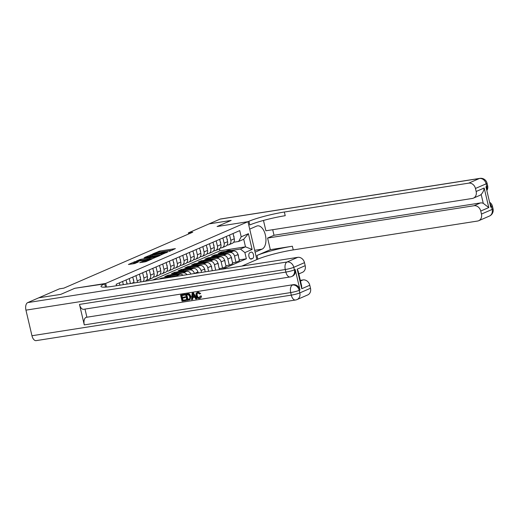 <?xml version="1.0" encoding="UTF-8"?>
<svg xmlns="http://www.w3.org/2000/svg" width="519" height="519" viewBox="0 0 519 519"><rect width="100%" height="100%" fill="white"/><g stroke="black" fill="none" stroke-linecap="round" stroke-linejoin="round"><path stroke-width="0.78" d="M169.175 251.391L175.39 248.627L159.8 251.066L152.833 253.849L154.766 253.35A3.328 0.389 -13.2 0 1 159.216 252.182L160.514 251.981A3.328 0.389 -13.2 0 1 162.077 251.949A3.328 0.389 -13.2 0 1 161.604 252.279L162.817 252.085A3.328 0.389 -13.2 0 1 167.267 250.924L168.571 250.722A3.328 0.389 -13.2 0 1 170.128 250.69A3.328 0.389 -13.2 0 1 169.661 251.014L169.175 251.391M139.773 262.627L145.878 261.673L152.223 258.884L134.758 261.693L128.414 264.489L134.181 263.652L138.372 262.037L135.264 262.452A2.783 0.324 -13.2 0 1 133.96 262.478A2.783 0.324 -13.2 0 1 135.31 261.868A2.783 0.324 -13.2 0 1 138.073 261.232L148.337 259.63A2.783 0.324 -13.2 0 1 149.641 259.604A2.783 0.324 -13.2 0 1 148.291 260.214A2.783 0.324 -13.2 0 1 145.528 260.849L142.427 261.479L139.806 262.757M270.328 249.678L256.95 255.484A26.482 3.088 166.8 0 1 292.379 246.227L270.328 249.678L267.596 238.052L274.019 235.269L480.432 202.942A6.358 5.307 66.5 0 1 483.273 203.351L481.178 194.437C482.865 192.614 483.864 190.473 484.182 188.001L488.775 207.568L480.75 211.045L481.457 214.068L492.155 209.423L491.558 206.867L490.753 207.211L485.946 186.73L486.751 186.379L486.147 183.823L475.449 188.462A6.358 5.307 -113.5 0 0 468.715 183.149L479.413 178.504L220.075 219.115L209.105 223.877L231.137 220.432L217.091 226.531L247.965 221.691L105.681 283.445L74.807 288.285L60.762 294.377L38.711 297.828L60.736 294.39L74.807 288.285L104.715 283.867A26.482 3.088 -13.2 0 0 100.991 286.462A26.482 3.088 -13.2 0 0 113.395 286.216L297.757 257.346A6.358 5.307 66.5 0 1 304.491 262.659L293.793 267.304L294.396 269.867L295.201 269.517A6.358 5.307 66.5 0 1 292.437 276.173L291.633 276.523A6.358 5.307 -113.5 0 0 294.396 269.867A6.358 0.74 -13.2 0 1 285.891 272.086L285.294 269.53L25.95 310.141A6.358 3.419 -98.9 0 1 27.721 302.603L59.438 288.836L63.85 288.142L192.763 232.194L188.352 232.882L188.611 233.991M209.112 223.884L188.352 232.882M160.819 254.952L168.065 251.806L152.476 254.245L144.743 257.398L160.819 254.952M160.241 255.439L152.651 258.494L136.581 260.94L140.766 259.325L148.479 257.975L150.387 257.106L144.055 257.826L160.241 255.439M251.047 252.176L249.873 252.688A3.283 1.765 81.1 0 0 248.912 256.36A3.283 1.765 81.1 0 0 251.125 259.104A3.283 1.765 81.1 0 0 251.365 259.039L252.539 258.527A3.283 1.765 81.1 0 0 253.499 254.855A3.283 1.765 81.1 0 0 251.287 252.111A3.283 1.765 81.1 0 0 251.047 252.176M106.525 287.059L105.681 283.445L106.525 287.059M241.848 266.098L257.82 259.169A26.482 3.088 166.8 0 1 293.241 249.911L477.603 221.042A6.358 5.307 -113.5 0 0 478.693 220.724A6.358 5.307 -113.5 0 0 481.457 214.068M209.105 223.877L231.163 220.419L217.091 226.531L247.965 221.691L256.853 259.591L255.114 252.163L262.069 249.146A11.918 6.41 81.1 0 0 265.553 235.814A11.918 6.41 81.1 0 0 257.521 225.849A11.918 6.41 81.1 0 0 256.658 226.102L249.71 229.119L247.965 221.691L248.932 221.276A26.482 3.088 166.8 0 1 284.354 212.018L468.715 183.149M152.541 280.085L219.907 250.846L245.493 246.843L243.716 239.259L238.63 241.465L241.199 236.82L239.746 230.618L116.178 284.25L116.528 285.722M241.199 236.82L248.419 233.68L252.117 249.457L244.897 252.591L240.407 249.049L231.143 250.495M239.24 259.902L246.35 258.786L244.897 252.591M246.35 258.786L222.528 269.127M219.907 250.846L219.44 248.841M231.286 251.365A8.103 6.766 -113.5 0 0 226.148 251.183A8.103 6.766 -113.5 0 0 225.83 251.332L221.444 252.013L218.233 253.408L233.498 251.021A4.236 3.536 -113.5 0 1 237.987 254.563L239.441 260.759L235.963 262.27L234.51 256.075A4.236 3.536 -113.5 0 0 230.021 252.526L224.461 253.395M240.407 249.049L245.493 246.843L252.117 249.457M170.582 277.263A8.103 6.766 -113.5 0 0 165.97 277.302A8.103 6.766 -113.5 0 0 165.652 277.451L161.266 278.132L159.151 279.053M178.445 276.03A4.236 3.536 -113.5 0 0 176.525 275.745L170.965 276.614M183.084 275.304A4.236 3.536 -113.5 0 0 180.002 274.233L164.744 276.627L167.955 275.232L168.156 276.089M186.957 274.694A4.236 3.536 -113.5 0 0 183.213 272.845L177.654 273.714M177.796 274.577A8.103 6.766 -113.5 0 0 172.652 274.402A8.103 6.766 -113.5 0 0 172.334 274.551L167.955 275.232M190.921 274.077A4.236 3.536 -113.5 0 0 186.691 271.333L171.432 273.721L174.637 272.332L174.838 273.189M194.398 273.532L194.391 273.487A4.236 3.536 -113.5 0 0 189.902 269.938L184.342 270.808M184.485 271.677A8.103 6.766 -113.5 0 0 179.34 271.495A8.103 6.766 -113.5 0 0 179.023 271.645L174.637 272.332M198.096 272.955L197.869 271.975A4.236 3.536 -113.5 0 0 193.379 268.433L178.114 270.821L181.326 269.426L181.527 270.289M201.508 272.417L201.074 270.581A4.236 3.536 -113.5 0 0 196.584 267.038L191.024 267.908M191.167 268.777A8.103 6.766 -113.5 0 0 186.029 268.595A8.103 6.766 -113.5 0 0 185.711 268.745L181.326 269.426M205.2 271.839L204.551 269.076A4.236 3.536 -113.5 0 0 200.062 265.527L184.803 267.921L188.014 266.526L188.215 267.382M208.612 271.307L207.762 267.681A4.236 3.536 -113.5 0 0 203.273 264.139L197.713 265.008M192.406 265.838L188.014 266.526M212.31 270.73L211.239 266.169A4.236 3.536 -113.5 0 0 206.75 262.627L191.492 265.014L194.696 263.626L194.897 264.482M215.716 270.191L214.451 264.781A4.236 3.536 -113.5 0 0 209.961 261.232L204.402 262.101M199.088 262.938L194.696 263.626M218.823 269.705L219.381 269.465L217.928 263.269A4.236 3.536 -113.5 0 0 213.439 259.727L198.174 262.114L201.385 260.72L201.586 261.582M219.18 268.608L222.586 268.07L221.133 261.874A4.236 3.536 -113.5 0 0 216.644 258.332L211.084 259.202M205.777 260.032L201.385 260.72M222.586 268.07L226.063 266.565L224.61 260.369A4.236 3.536 -113.5 0 0 220.121 256.821L204.862 259.215L208.074 257.82L208.275 258.676M225.862 265.702L229.275 265.17L227.822 258.975A4.236 3.536 -113.5 0 0 223.332 255.432L217.772 256.302M217.915 257.171A8.103 6.766 -113.5 0 0 212.771 256.989A8.103 6.766 -113.5 0 0 212.453 257.139L208.074 257.82M229.275 265.17L232.752 263.658L231.299 257.463A4.236 3.536 -113.5 0 0 226.809 253.921L211.551 256.308L214.756 254.92L214.957 255.776M224.604 254.265A8.103 6.766 -113.5 0 0 219.459 254.083A8.103 6.766 -113.5 0 0 219.141 254.232L214.756 254.92M233.68 242.243L238.63 241.465M226.991 245.143L228.243 244.949A4.236 3.536 -113.5 0 0 228.97 244.741A4.236 3.536 -113.5 0 0 230.806 240.297L229.573 235.036M220.303 248.043L221.555 247.848A4.236 3.536 -113.5 0 0 222.281 247.641A4.236 3.536 -113.5 0 0 224.124 243.203L222.885 237.936M213.62 250.949L214.866 250.755A4.236 3.536 -113.5 0 0 215.593 250.541A4.236 3.536 -113.5 0 0 217.435 246.103L216.202 240.842M206.932 253.849L208.184 253.655A4.236 3.536 -113.5 0 0 208.91 253.447A4.236 3.536 -113.5 0 0 210.746 249.003L209.514 243.742M200.243 256.749L201.495 256.555A4.236 3.536 -113.5 0 0 202.222 256.347A4.236 3.536 -113.5 0 0 204.064 251.91L202.825 246.642M193.561 259.656L194.807 259.461A4.236 3.536 -113.5 0 0 195.533 259.247A4.236 3.536 -113.5 0 0 197.376 254.81L196.143 249.548M186.872 262.556L188.125 262.361A4.236 3.536 -113.5 0 0 188.851 262.153A4.236 3.536 -113.5 0 0 190.687 257.709L189.454 252.448M180.184 265.456L181.436 265.261A4.236 3.536 -113.5 0 0 182.163 265.053A4.236 3.536 -113.5 0 0 184.005 260.616L182.766 255.348M173.502 268.362L174.747 268.167A4.236 3.536 -113.5 0 0 175.474 267.953A4.236 3.536 -113.5 0 0 177.316 263.516L176.084 258.254M166.813 271.262L168.065 271.067A4.236 3.536 -113.5 0 0 168.792 270.86A4.236 3.536 -113.5 0 0 170.628 266.416L169.395 261.154M160.124 274.162L161.377 273.967A4.236 3.536 -113.5 0 0 162.103 273.76A4.236 3.536 -113.5 0 0 163.946 269.322L162.707 264.054M153.442 277.068L154.688 276.874A4.236 3.536 -113.5 0 0 155.415 276.659A4.236 3.536 -113.5 0 0 157.257 272.222L156.024 266.961M146.754 279.968L148.006 279.773A4.236 3.536 -113.5 0 0 148.732 279.559A4.236 3.536 -113.5 0 0 150.568 275.122L149.336 269.861M221.444 252.013L221.645 252.876M232.551 262.802L235.963 262.27M228.97 244.741L232.441 243.229A4.236 3.536 -113.5 0 0 234.283 238.792L233.05 233.524M222.281 247.641L225.759 246.129A4.236 3.536 -113.5 0 0 227.601 241.692L226.362 236.43M215.593 250.541L219.07 249.036A4.236 3.536 -113.5 0 0 220.912 244.592L219.68 239.33M208.91 253.447L212.381 251.936A4.236 3.536 -113.5 0 0 214.224 247.498L212.991 242.23M202.222 256.347L205.699 254.835A4.236 3.536 -113.5 0 0 207.542 250.398L206.303 245.137M195.533 259.247L199.011 257.742A4.236 3.536 -113.5 0 0 200.853 253.298L199.62 248.037M188.851 262.153L192.322 260.642A4.236 3.536 -113.5 0 0 194.164 256.204L192.932 250.937M182.163 265.053L185.64 263.542A4.236 3.536 -113.5 0 0 187.482 259.104L186.243 253.843M175.474 267.953L178.951 266.448A4.236 3.536 -113.5 0 0 180.794 262.004L179.561 256.743M168.792 270.86L172.263 269.348A4.236 3.536 -113.5 0 0 174.105 264.911L172.872 259.643M161.266 278.132L161.396 278.697M162.103 273.76L165.58 272.248A4.236 3.536 -113.5 0 0 167.423 267.81L166.184 262.549M155.415 276.659L158.892 275.154A4.236 3.536 -113.5 0 0 160.734 270.71L159.502 265.449M148.732 279.559L152.21 278.054A4.236 3.536 -113.5 0 0 154.046 273.617L152.813 268.349M144.691 281.317L145.521 280.954A4.236 3.536 -113.5 0 0 147.364 276.517L146.124 271.255M143.225 281.545A4.236 3.536 -113.5 0 0 143.886 278.028L142.647 272.76M140.558 281.966A4.236 3.536 -113.5 0 0 140.675 279.417L139.442 274.155M137.301 282.472A4.236 3.536 -113.5 0 0 137.198 280.928L135.965 275.667M134.097 282.972A4.236 3.536 -113.5 0 0 133.986 282.323L132.754 277.055M130.444 283.549L129.276 278.567M127.032 284.081L126.065 279.962M123.34 284.659L122.588 281.467M119.928 285.191L119.383 282.861M243.716 239.259L248.419 233.68M172.425 250.152L169.492 250.612M166.093 251.144L161.441 251.871M150.633 255.932L148.434 256.886M166.612 252.338L150.958 254.998A3.328 0.389 -13.2 0 0 150.491 255.329A3.328 0.389 -13.2 0 0 152.048 255.296L161.403 253.83A3.328 0.389 -13.2 0 0 165.853 252.669L166.683 252.643M150.491 255.329L150.731 256.347A3.328 0.389 -13.2 0 0 151.366 256.431M148.019 259.221L149.706 258.572M153.65 257.307A2.783 0.324 -13.2 0 0 156.414 256.671A2.783 0.324 -13.2 0 0 157.763 256.068A2.783 0.324 -13.2 0 0 156.459 256.088L152.839 256.658L149.543 257.885L153.65 257.307L153.858 258.203M133.96 262.478L134.2 263.503A2.783 0.324 -13.2 0 0 134.57 263.574M134.11 263.107L132.105 263.976M238.357 256.146L238.377 255.277A2.809 2.342 -113.5 0 0 237.884 254.193M232.733 251.138L232.551 251.047A8.103 6.766 -113.5 0 0 227.16 250.742L226.148 251.183M228.795 251.754A8.103 6.766 -113.5 0 0 224.487 251.903A8.103 6.766 -113.5 0 0 223.274 252.617M224.487 251.903L225.506 251.462A8.103 6.766 66.5 0 1 230.352 251.514M233.569 235.743L233.952 236.43A2.809 2.342 66.5 0 1 233.998 237.553M231.669 259.046L231.688 258.183A2.809 2.342 -113.5 0 0 231.195 257.093M226.05 254.038L225.869 253.947A8.103 6.766 -113.5 0 0 220.478 253.642L219.459 254.083M222.113 254.654A8.103 6.766 -113.5 0 0 217.798 254.803A8.103 6.766 -113.5 0 0 216.585 255.523M217.798 254.803L218.817 254.362A8.103 6.766 66.5 0 1 223.663 254.414M224.98 261.946L225.006 261.083A2.809 2.342 -113.5 0 0 224.506 259.993M219.362 256.944L219.18 256.847A8.103 6.766 -113.5 0 0 213.789 256.548L212.771 256.989M215.424 257.56A8.103 6.766 -113.5 0 0 211.116 257.709A8.103 6.766 -113.5 0 0 209.903 258.423M211.116 257.709L212.128 257.268A8.103 6.766 66.5 0 1 216.974 257.314M218.298 264.852L218.317 263.983A2.809 2.342 -113.5 0 0 217.824 262.899M212.673 259.844L212.492 259.753A8.103 6.766 -113.5 0 0 207.1 259.448L206.088 259.889A8.103 6.766 -113.5 0 0 205.771 260.038M208.735 260.46A8.103 6.766 -113.5 0 0 204.428 260.609A8.103 6.766 -113.5 0 0 203.214 261.323M211.227 260.071A8.103 6.766 -113.5 0 0 206.088 259.889M204.428 260.609L205.446 260.168A8.103 6.766 66.5 0 1 210.292 260.22M226.887 238.643L227.27 239.337A2.809 2.342 66.5 0 1 227.309 240.459M220.199 241.549L220.581 242.237A2.809 2.342 66.5 0 1 220.62 243.359M213.51 244.449L213.899 245.137A2.809 2.342 66.5 0 1 213.938 246.259M211.609 267.752L211.629 266.889A2.809 2.342 -113.5 0 0 211.136 265.799M205.991 262.744L205.809 262.653A8.103 6.766 -113.5 0 0 200.418 262.348L199.4 262.789A8.103 6.766 -113.5 0 0 199.082 262.938M202.053 263.36A8.103 6.766 -113.5 0 0 197.739 263.509A8.103 6.766 -113.5 0 0 196.526 264.229M204.544 262.971A8.103 6.766 -113.5 0 0 199.4 262.789M197.739 263.509L198.758 263.068A8.103 6.766 66.5 0 1 203.604 263.12M206.828 247.349L207.211 248.043A2.809 2.342 66.5 0 1 207.25 249.159M274.019 235.269L272.715 229.716M263.47 220.445L265.89 230.78L472.309 198.459A6.358 5.307 -113.5 0 0 473.399 198.141A6.358 5.307 -113.5 0 0 476.163 191.485L484.182 188.001M480.75 211.045A6.358 5.307 -113.5 0 0 474.016 205.732L480.432 202.942M267.596 238.052L474.016 205.732M220.075 219.115A6.358 3.419 -98.9 0 1 220.53 218.986L479.874 178.367A6.358 3.419 81.1 0 0 479.413 178.504A6.358 5.307 66.5 0 1 486.147 183.823A6.358 0.74 166.8 0 0 487.043 183.201A6.358 6.358 0 0 0 479.874 178.367M475.449 188.462L476.163 191.485M481.178 194.437A6.358 5.307 66.5 0 1 479.816 195.358L473.399 198.141M248.932 221.276L249.795 224.961A26.482 3.088 166.8 0 1 285.216 215.703L284.354 212.018M488.775 207.568L483.273 203.351M198.362 292.768C197.259 293.131 196.896 294.014 197.265 295.421C197.538 296.868 198.277 297.614 199.484 297.653L199.601 297.634M200.178 296.07L200.976 296.154C200.989 297.504 200.425 298.295 199.296 298.542C197.629 298.626 196.565 297.692 196.091 295.726C195.682 293.832 196.253 292.671 197.804 292.236L200.263 293.709L199.556 294.007L197.934 292.956C196.831 293.313 196.467 294.202 196.837 295.603C197.11 297.056 197.849 297.802 199.056 297.841L200.178 296.07L201.404 295.966C201.417 297.316 200.853 298.114 199.724 298.354M198.232 292.054L197.252 292.398L198.232 292.054L200.691 293.52L200.263 293.709M192.854 297.504L192.705 299.372L191.485 299.684L192.147 293.209L192.984 293.073L196.526 298.892L195.734 299.015L194.69 297.218L192.432 297.569L192.277 299.554M192.147 293.209L193.412 292.891L196.954 298.704L196.526 298.892M186.159 299.658L186.327 300.371L185.899 300.553L182.033 301.163L180.586 295.019L184.751 294.247L184.913 294.954L184.485 295.142L181.501 295.609L181.942 297.497L185.153 296.874L185.322 297.588L182.111 298.211L182.61 300.332L186.159 299.658L185.731 299.846L185.899 300.553M181.955 295.538L182.37 297.316M182.565 298.14L183.038 300.151M79.478 304.413L285.891 272.086A6.358 3.419 81.1 0 0 290.089 276.971L83.669 309.298A6.358 3.419 -98.9 0 1 79.478 304.413L84.279 324.894A6.358 3.419 -98.9 0 1 86.05 317.356L293.267 284.684A6.358 5.307 66.5 0 1 300.001 290.004L295.201 269.517M86.855 317.012L84.993 309.09M185.471 294.254L188.669 293.722L189.539 294.046L190.96 296.427L189.993 299.703L186.918 300.397L185.471 294.254L189.111 294.228L190.531 296.608L189.565 299.891M297.179 269.166L298.191 271.262L301.649 286.014L301.766 288.726L297.179 269.166L305.204 265.683L304.491 262.659M305.204 265.683A6.358 5.307 66.5 0 1 302.441 272.339L298.814 273.915M31.957 335.741L291.295 295.129A6.358 3.419 81.1 0 0 295.493 300.014L36.148 340.633A6.358 3.419 -98.9 0 1 31.957 335.741L25.95 310.141M300.326 280.357L303.057 279.929A6.358 5.307 66.5 0 1 309.791 285.242L301.766 288.726M300.001 290.004L299.197 290.348L299.8 292.911L310.498 288.266L309.791 285.242M310.498 288.266A6.358 5.307 66.5 0 1 307.735 294.928L297.037 299.567A6.358 5.307 -113.5 0 0 299.8 292.911A6.358 0.74 -13.2 0 1 291.295 295.129L290.698 292.573L84.279 324.894M182.61 300.332L185.731 299.846M181.942 297.497L185.153 296.874M184.725 297.063L184.894 297.77M180.586 295.019L184.751 294.247M184.323 294.429L184.485 295.142M186.84 294.773L187.923 299.385L189.733 298.769L189.779 296.712L188.365 294.662L186.386 294.844L187.495 299.573L189.201 299.236M190.531 296.608L190.96 296.427M189.111 294.228L189.539 294.046M188.241 293.91L188.669 293.722M187.495 299.573L187.923 299.385M189.013 299.216L189.396 299.132M192.633 295.039L192.491 296.829L194.301 296.544L192.731 293.851L192.919 296.641L194.236 296.433M192.984 293.073L193.412 292.891M192.491 296.829L192.919 296.641M193.12 294.52L193.062 294.857M196.837 295.603L197.265 295.421M197.934 292.956L197.531 293.066M200.976 296.154L201.404 295.966M200.25 298.204L199.296 298.542M204.921 270.652L204.947 269.789A2.809 2.342 -113.5 0 0 204.447 268.699M199.302 265.65L199.121 265.553A8.103 6.766 -113.5 0 0 193.73 265.254L192.711 265.696A8.103 6.766 -113.5 0 0 192.393 265.845M195.365 266.266A8.103 6.766 -113.5 0 0 191.057 266.416A8.103 6.766 -113.5 0 0 189.844 267.129M197.856 265.877A8.103 6.766 -113.5 0 0 192.711 265.696M191.057 266.416L192.069 265.975A8.103 6.766 66.5 0 1 196.915 266.02M200.139 250.255L200.522 250.943A2.809 2.342 66.5 0 1 200.561 252.065M198.252 272.929L198.258 272.689A2.809 2.342 -113.5 0 0 197.765 271.599M192.614 268.55L192.432 268.459A8.103 6.766 -113.5 0 0 187.041 268.154L186.029 268.595M188.676 269.166A8.103 6.766 -113.5 0 0 184.368 269.316A8.103 6.766 -113.5 0 0 183.155 270.029M184.368 269.316L185.387 268.874A8.103 6.766 66.5 0 1 190.233 268.926M193.451 253.155L193.84 253.843A2.809 2.342 66.5 0 1 193.879 254.965M185.932 271.45L185.75 271.359A8.103 6.766 -113.5 0 0 180.359 271.054L179.34 271.495M181.994 272.066A8.103 6.766 -113.5 0 0 177.68 272.216A8.103 6.766 -113.5 0 0 176.466 272.936M177.68 272.216L178.698 271.774A8.103 6.766 66.5 0 1 183.544 271.826M186.769 256.055L187.151 256.749A2.809 2.342 66.5 0 1 187.19 257.865M179.243 274.356L179.061 274.259A8.103 6.766 -113.5 0 0 173.67 273.961L172.652 274.402M175.305 274.973A8.103 6.766 -113.5 0 0 170.998 275.122A8.103 6.766 -113.5 0 0 169.784 275.836M170.998 275.122L172.01 274.681A8.103 6.766 66.5 0 1 176.856 274.726M180.08 258.962L180.463 259.649A2.809 2.342 66.5 0 1 180.502 260.772M172.094 277.023A8.103 6.766 -113.5 0 0 166.982 276.861L165.97 277.302M167.897 277.678A8.103 6.766 -113.5 0 0 164.309 278.022A8.103 6.766 -113.5 0 0 163.68 278.34M164.309 278.022L165.327 277.581A8.103 6.766 66.5 0 1 169.59 277.418M173.391 261.861L173.781 262.549A2.809 2.342 66.5 0 1 173.82 263.671M166.709 264.761L167.092 265.456A2.809 2.342 66.5 0 1 167.131 266.571M160.021 267.668L160.403 268.355A2.809 2.342 66.5 0 1 160.442 269.478M153.332 270.568L153.721 271.255A2.809 2.342 66.5 0 1 153.76 272.378M146.65 273.468L147.033 274.162A2.809 2.342 66.5 0 1 147.072 275.278M139.961 276.374L140.344 277.062A2.809 2.342 66.5 0 1 140.383 278.184M133.273 279.274L133.662 279.962A2.809 2.342 66.5 0 1 133.701 281.084M126.591 282.174L126.973 282.868A2.809 2.342 66.5 0 1 127.012 283.984M176.525 275.745L180.002 274.233M183.213 272.845L186.691 271.333M189.902 269.938L193.379 268.433M196.584 267.038L200.062 265.527M203.273 264.139L206.75 262.627M209.961 261.232L213.439 259.727M216.644 258.332L220.121 256.821M223.332 255.432L226.809 253.921M230.021 252.526L233.498 251.021M230.806 240.297L234.283 238.792M234.51 256.075L237.987 254.563M227.822 258.975L231.299 257.463M224.124 243.203L227.601 241.692M221.133 261.874L224.61 260.369M217.435 246.103L220.912 244.592M214.451 264.781L217.928 263.269M210.746 249.003L214.224 247.498M207.762 267.681L211.239 266.169M204.064 251.91L207.542 250.398M201.074 270.581L204.551 269.076M197.376 254.81L200.853 253.298M194.391 273.487L197.869 271.975M190.687 257.709L194.164 256.204M184.005 260.616L187.482 259.104M177.316 263.516L180.794 262.004M170.628 266.416L174.105 264.911M163.946 269.322L167.423 267.81M157.257 272.222L160.734 270.71M150.568 275.122L154.046 273.617M143.886 278.028L147.364 276.517M137.198 280.928L140.675 279.417M131.573 283.368L133.986 282.323M250.281 258.884L252.539 258.527M250.878 259.111L251.365 259.039M158.613 252.292L158.412 251.43M160.034 252.059L159.8 251.066M152.281 256.289L152.048 255.296M161.623 254.777L161.403 253.83M139.579 260.538L139.377 259.688M140.999 260.317L140.766 259.325M147.318 259.325L147.091 258.339M148.719 259L148.479 257.975M150.263 258.864L150.03 257.878M142.628 262.329L142.427 261.479M144.048 262.108L143.815 261.115M145.735 261.732L145.528 260.849M135.472 263.328L135.264 262.452M134.836 262.024L134.758 261.693M232.11 251.235L232.551 251.047M225.428 254.135L225.869 253.947M218.739 257.041L219.18 256.847M212.05 259.941L212.492 259.753M205.368 262.841L205.809 262.653M256.95 255.484L257.82 259.169M292.379 246.227L293.241 249.911M489.917 203.656A6.358 5.307 66.5 0 1 491.558 206.867A6.358 0.74 166.8 0 0 492.447 206.244A6.358 6.358 0 0 0 489.599 202.28M489.391 216.086A6.358 6.358 0 0 0 493.05 208.8A6.358 0.74 -13.2 0 1 492.155 209.423A6.358 5.307 66.5 0 1 489.391 216.086L478.693 220.724M486.848 190.57A6.358 6.358 0 0 0 487.646 185.757A6.358 0.74 -13.2 0 1 486.751 186.379A6.358 5.307 66.5 0 1 486.679 189.857M254.673 250.301L262.069 249.146M105.48 287.124L104.715 283.867M27.721 302.603L287.059 261.991L297.757 257.346M86.05 317.356L293.267 284.684M300.482 281.045L303.057 279.929M287.059 261.991A6.358 3.419 81.1 0 0 285.294 269.53A6.358 0.74 166.8 0 0 293.793 267.304A6.358 5.307 -113.5 0 0 287.059 261.991M292.463 285.035A6.358 3.419 81.1 0 0 290.698 292.573A6.358 0.74 166.8 0 0 299.197 290.348A6.358 5.307 -113.5 0 0 292.463 285.035M187.281 293.968L187.709 293.78M198.68 265.747L199.121 265.553M191.991 268.647L192.432 268.459M185.309 271.547L185.75 271.359M178.62 274.454L179.061 274.259M170.226 251.105L170.128 250.69M162.175 252.37L162.077 251.949M166.794 252.597L166.716 252.266M150.465 257.45L150.387 257.106M157.854 256.477L157.763 256.068M149.783 258.91L149.543 257.885M149.732 260L149.641 259.604M492.447 206.244L493.05 208.8M487.043 183.201L487.646 185.757M290.089 276.971A6.358 6.358 0 0 0 291.633 276.523M295.493 300.014A6.358 6.358 0 0 0 297.037 299.567"/></g></svg>

